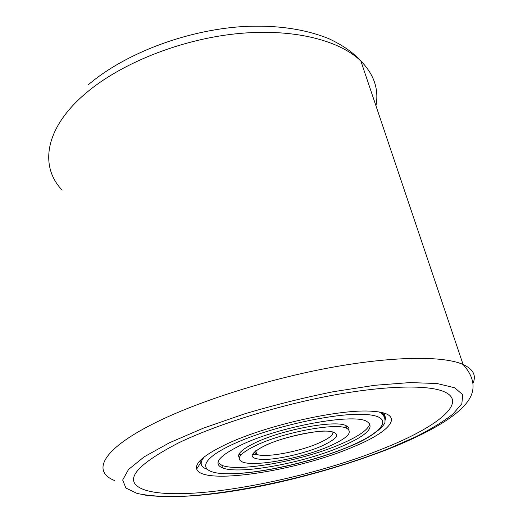 <?xml version="1.0" encoding="UTF-8"?>
<svg xmlns="http://www.w3.org/2000/svg" width="523" height="523" viewBox="0 0 523 523"><rect width="100%" height="100%" fill="white"/><g stroke="black" fill="none" stroke-linecap="round" stroke-linejoin="round"><path stroke-width="0.78" d="M178.369 442.981C215.554 424.99 275.32 406.162 329.497 395.865C383.725 385.575 426.611 384.601 443.354 391.374C469.419 401.854 437.136 426.971 385.163 447.786C306.347 480.206 182.174 503.642 143.524 489.502C122.742 481.415 134.359 465.908 178.369 442.981C215.554 424.99 275.32 406.162 329.497 395.865C383.725 385.575 426.611 384.601 443.354 391.374C469.419 401.854 437.136 426.971 385.163 447.786C306.347 480.206 182.174 503.642 143.524 489.502C122.742 481.415 134.359 465.908 178.369 442.981M226.596 444.105C266.174 425.199 341.297 408.509 372.481 411.3C406.247 413.301 391.858 431.22 352.901 447.034C297.371 470.883 201.8 485.841 196.687 469.007C194.883 462.79 204.853 454.487 226.596 444.105M384.621 417.818L384.751 415.236L383.575 412.967M200.812 459.887L200.871 462.45L196.687 469.007M340.996 446.76C367.46 435.293 375.854 426.729 366.165 421.054C351.613 413.49 279.766 426.663 242.227 444.465C219.098 455.683 212.501 463.496 222.452 467.902C239.416 474.877 302.928 463.11 340.996 446.76M257.323 444.818C240.234 452.964 235.278 458.684 242.463 461.986C254.466 467.078 301.176 458.449 328.725 446.472C347.56 438.196 353.45 432.076 346.403 428.121C335.668 422.721 284.597 432.083 257.323 444.818M348.828 429.625C349.187 427.866 348.135 426.493 345.67 425.487C334.916 420.008 283.891 429.311 256.662 442.098C242.378 448.806 236.586 454.029 239.286 457.749M346.095 427.016L346.782 426.01M217.928 462.554L221.87 465.32C238.848 472.419 302.307 460.711 340.323 444.302C358.739 436.45 368.584 429.527 369.853 423.545M239.338 453.598L240.652 454.239M375.952 105.803C379.057 89.322 374.03 74.403 360.877 61.047C339.041 39.774 291.546 27.896 235.357 33.864C179.226 39.853 120.355 63.734 85.811 93.238C44.161 128.462 39.585 166.863 62.172 190.111M169.445 442.778L144.132 456.86L128.527 469.484L122.67 479.996L125.886 488.024L137.065 493.424C147.957 495.752 161.594 496.791 177.977 496.543C238.057 494.215 326.149 473.74 390.498 447.91L416.047 436.653C431.227 428.984 443.53 421.453 452.951 414.066L461.842 403.691L462.744 394.702L454.664 387.759L437.058 383.522L410.084 382.575L374.821 385.281L333.347 391.707C303.497 397.748 273.777 405.175 244.189 413.994L203.473 428.121L169.445 442.778M114.622 480.545C92.198 471.772 100.893 450.395 152.108 424.349C194.576 402.599 264.749 379.881 328.777 367.924C392.865 355.96 443.38 355.699 463.084 364.472C473.302 369.218 476.571 375.534 472.897 383.431M204.473 456.736C199.479 462.404 200.152 466.516 206.507 469.072M232.918 444.249C195.543 461.482 198.57 474.348 230.238 473.746C261.526 473.367 313.231 461.508 348.181 446.923C383.379 432.41 395.636 416.589 366.074 414.491C337.074 412.111 269.92 426.958 232.918 444.249M254.315 451.905L256.656 454.337C265.089 458.07 298.823 451.892 318.448 443.223C328.98 438.601 333.779 434.77 332.837 431.743M266.129 445.021C248.68 453.794 247.608 458.619 262.906 459.495C277.713 459.593 304.151 453.585 321.168 446.296C339.283 437.921 341.519 432.874 327.875 431.155C313.584 430.422 283.623 437.117 266.129 445.021M385.065 420.368C386.327 416.981 384.667 414.327 380.071 412.418L378.842 411.967M144.884 495.085C206.376 503.119 315.487 477.917 391.89 447.701M392.302 447.538C433.162 430.762 462.587 413.432 470.792 396.342C475.466 386.164 472.897 375.54 463.084 364.472L360.877 61.047C353.371 52.614 342.637 45.135 328.666 38.604C304.34 28.837 275.706 24.823 242.77 26.568C185.672 30.216 124.533 53.81 88.564 84.549M222.55 473.563C252.511 475.603 310.963 462.692 348.534 446.871M255.786 450.721L256.656 454.337L253.812 454.69C252.609 455.376 253.825 450.46 266.665 444.923M238.887 454.454L240.717 454.526M345.67 425.487L346.403 428.121M266.73 444.896C283.943 436.43 319.344 430.285 325.509 431.109M221.87 465.32L222.452 467.902M348.619 446.838C371.69 438.111 386.066 424.905 384.954 421.466C385.288 417.838 383.653 414.817 380.071 412.418L379.999 412.163"/></g></svg>
